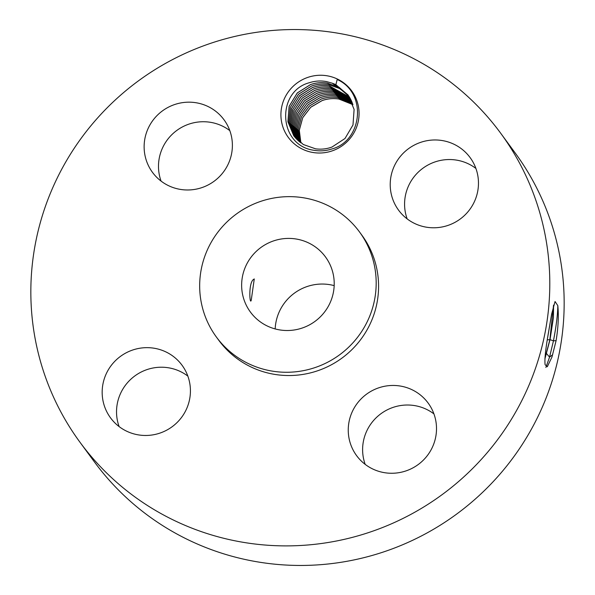 <?xml version="1.0" encoding="UTF-8"?>
<svg xmlns="http://www.w3.org/2000/svg" width="595" height="595" viewBox="0 0 595 595"><rect width="100%" height="100%" fill="white"/><g stroke="black" fill="none" stroke-linecap="round" stroke-linejoin="round"><path stroke-width="0.89" d="M79.923 442.174L94.285 461.735A261.004 256.631 -36.3 0 0 424.079 534.555A261.004 256.631 -36.3 0 0 550.07 219.429A261.004 256.631 -36.3 0 0 515.077 152.826L500.715 133.265A261.004 256.631 -36.3 0 0 170.921 60.445A261.004 256.631 -36.3 0 0 44.93 375.571A261.004 256.631 -36.3 0 0 79.923 442.174A261.004 256.631 -36.3 0 0 409.724 514.987A261.004 256.631 -36.3 0 0 535.708 199.868A261.004 256.631 -36.3 0 0 500.715 133.265M332.694 150.699A39.307 38.653 -36.3 0 0 356.948 100.905A39.307 38.653 -36.3 0 0 307.288 77.573A39.307 38.653 -36.3 0 0 283.034 127.367A39.307 38.653 -36.3 0 0 332.694 150.699M406.727 470.645A44.387 43.643 -36.3 0 0 428.162 403.09A44.387 43.643 -36.3 0 0 378.033 388.074A44.387 43.643 -36.3 0 0 356.598 455.629A44.387 43.643 -36.3 0 0 406.727 470.645M216.364 336.993L218.759 340.258A88.774 87.287 -36.3 0 0 330.932 365.025A88.774 87.287 -36.3 0 0 373.786 257.836A88.774 87.287 -36.3 0 0 361.879 235.181L359.492 231.924A88.774 87.287 -36.3 0 0 247.312 207.157A88.774 87.287 -36.3 0 0 204.464 314.339A88.774 87.287 -36.3 0 0 216.364 336.993A88.774 87.287 -36.3 0 0 328.537 361.76A88.774 87.287 -36.3 0 0 371.392 254.578A88.774 87.287 -36.3 0 0 359.492 231.924M392.611 198.819A44.387 43.643 -36.3 0 0 398.561 210.147A44.387 43.643 -36.3 0 0 454.647 222.53A44.387 43.643 -36.3 0 0 476.074 168.935A44.387 43.643 -36.3 0 0 470.124 157.608A44.387 43.643 -36.3 0 0 414.031 145.225A44.387 43.643 -36.3 0 0 392.611 198.819M202.605 187.365A44.387 43.643 -36.3 0 0 224.04 119.811A44.387 43.643 -36.3 0 0 173.911 104.794A44.387 43.643 -36.3 0 0 152.476 172.349A44.387 43.643 -36.3 0 0 202.605 187.365M188.027 376.62A44.387 43.643 -36.3 0 0 182.077 365.293A44.387 43.643 -36.3 0 0 125.991 352.909A44.387 43.643 -36.3 0 0 104.564 406.504A44.387 43.643 -36.3 0 0 110.514 417.831A44.387 43.643 -36.3 0 0 166.607 430.215A44.387 43.643 -36.3 0 0 188.027 376.62M557.812 305.629L555.046 301.516L551.617 314.167L548.382 333.059C545.704 348.432 544.581 358.666 545.013 363.768L545.094 364.683L547.288 366.758L551.959 357.067L556.102 340.63C558.251 327.481 558.817 315.811 557.812 305.629C557.738 314.279 556.28 326.023 553.447 340.853L549.564 357.126L545.868 367.457M433.934 413.904A44.387 43.643 -36.3 0 0 392.395 407.635A44.387 43.643 -36.3 0 0 365.189 464.375M475.888 168.43A44.387 43.643 -36.3 0 0 423.097 168.095A44.387 43.643 -36.3 0 0 406.973 218.38A44.387 43.643 -36.3 0 0 407.151 218.893M229.811 130.625A44.387 43.643 -36.3 0 0 188.273 124.355A44.387 43.643 -36.3 0 0 161.067 181.096M187.849 376.107A44.387 43.643 -36.3 0 0 135.05 375.78A44.387 43.643 -36.3 0 0 118.926 426.065A44.387 43.643 -36.3 0 0 119.112 426.57M332.27 83.203L326.447 81.567C320.705 80.518 315 80.905 309.348 82.727C276.206 91.325 277.902 145.582 314.071 150.297C320.17 151.353 326.216 150.877 332.196 148.884C362.571 140.591 367.241 92.775 337.187 79.514L335.878 84.713A33.982 33.417 -36.3 0 0 332.27 83.203L347.911 94.746M551.959 357.067L556.094 340.69M544.923 358.822L550.018 339.663L553.417 317.708L553.588 305.123M335.878 84.713L348.038 94.917L354.107 109.398L352.991 124.957L344.988 138.516L331.943 147.069C326.61 149.003 321.151 149.59 315.566 148.824L303.279 144.503L293.781 135.868L287.898 121.722L289.125 106.341L297.277 92.946L310.508 84.579C315.9 82.712 321.419 82.207 327.049 83.047L339.076 87.316L348.558 95.646L339.262 87.443L327.481 83.136C321.709 82.207 316.057 82.698 310.531 84.602L297.299 92.976L289.148 106.371L287.913 121.744L293.804 135.891M244.151 300.133A46.566 45.785 -36.3 0 0 250.391 312.011A46.566 45.785 -36.3 0 0 309.229 325.004A46.566 45.785 -36.3 0 0 331.705 268.784A46.566 45.785 -36.3 0 0 325.458 256.906A46.566 45.785 -36.3 0 0 266.627 243.913A46.566 45.785 -36.3 0 0 244.151 300.133M544.953 358.324L549.869 339.648L553.514 305.384M334.174 285.622A46.566 45.785 -36.3 0 0 275.18 328.938M251.246 300.163L254.266 278.936L253.358 279.561C248.286 283.361 249.774 305.837 251.246 300.163L250.904 300.877M549.579 326.246L547.631 337.715M339.18 99.075C333.408 98.145 327.763 98.629 322.23 100.54L310.761 107.241L302.736 117.676L299.292 130.305L300.899 142.926L299.285 130.112L302.773 117.535L310.843 107.13L322.207 100.51C327.6 98.651 333.118 98.138 338.756 98.986L352.984 104.668L339.18 99.075M349.064 96.397L339.745 88.536L328.113 84.49C322.483 83.65 316.964 84.163 311.572 86.022L298.504 94.233L290.33 107.353L288.865 122.503L294.324 136.582L288.88 122.518L290.353 107.375L298.526 94.255L311.594 86.052C317.128 84.14 322.773 83.657 328.544 84.587L339.931 88.655L349.072 96.412M337.692 97.535L352.686 103.775L338.116 97.625C332.345 96.695 326.7 97.186 321.166 99.09L309.623 105.865L301.516 116.538L298.199 129.383L300.14 142.369L298.169 129.554L301.434 116.65L309.489 105.94L321.144 99.067C326.536 97.201 332.055 96.695 337.692 97.535M294.897 137.296L289.854 123.247L291.446 108.736L299.508 95.788L312.658 87.502C318.191 85.591 323.844 85.107 329.608 86.037L349.555 97.171L329.176 85.94C323.546 85.1 318.028 85.613 312.635 87.472L299.724 95.52L291.55 108.372L289.839 123.277L294.889 137.281M352.374 102.905L337.053 96.174C331.281 95.245 325.636 95.736 320.103 97.639L308.27 104.668L300.192 115.638L297.098 128.825L299.411 141.788M299.397 141.774L297.084 128.594L300.088 115.809L308.21 104.675L320.08 97.617C325.48 95.75 330.991 95.245 336.629 96.085L352.366 102.89M295.47 137.973L290.829 123.961L292.666 109.659L300.802 96.963L313.699 88.923C319.099 87.063 324.61 86.55 330.24 87.391L350.009 97.93M295.477 137.988L290.851 124.065L292.792 109.406L300.981 96.829L313.721 88.945C319.255 87.041 324.9 86.55 330.671 87.48L350.016 97.944M298.69 141.179L296.005 127.821L298.831 114.783L306.975 103.389L319.017 96.167C324.416 94.308 329.928 93.794 335.565 94.635L352.024 102.028L335.989 94.724C330.225 93.794 324.572 94.285 319.039 96.197L306.916 103.485L298.816 114.894L296.027 127.88L298.705 141.194M296.072 138.642L291.84 124.824L293.997 110.402L302.186 98.101L314.762 90.373C320.155 88.506 325.673 88.001 331.303 88.841L350.455 98.718L331.735 88.93C325.963 88.001 320.318 88.491 314.785 90.395L302.208 98.123L294.012 110.425L291.862 124.838L296.087 138.657M351.667 101.195L334.925 93.281C329.161 92.351 323.509 92.835 317.975 94.746L305.674 102.206L297.567 113.876L294.964 127.107L298.013 140.584L294.942 127.07L297.634 113.652L305.815 102.028L317.953 94.717C323.353 92.857 328.864 92.344 334.502 93.184L351.66 101.18M296.697 139.304L292.859 125.59L295.224 111.421L303.413 99.387L315.826 91.823C321.218 89.957 326.737 89.451 332.374 90.291L350.879 99.521M296.704 139.312L292.874 125.545L295.172 111.637L303.376 99.469L315.848 91.846C321.382 89.942 327.034 89.451 332.798 90.38L350.886 99.536M351.288 100.362L333.862 91.831C328.098 90.901 322.445 91.385 316.912 93.296L304.603 100.763L296.407 112.656L293.915 126.311L297.351 139.959M297.336 139.944L293.893 126.304L296.384 112.633L304.58 100.734L316.89 93.266C322.289 91.407 327.8 90.894 333.438 91.734L351.281 100.347M546.604 353.661L549.564 357.126L552.681 354.709M550.018 339.663L553.447 340.853L556.102 340.63M547.207 339.864L549.869 339.648M545.273 354.561L546.463 353.638"/></g></svg>

